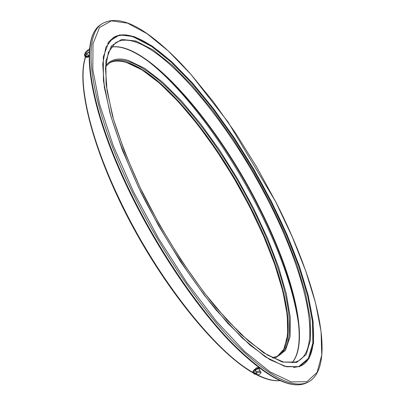 <?xml version="1.0" encoding="UTF-8"?>
<svg xmlns="http://www.w3.org/2000/svg" width="405" height="405" viewBox="0 0 405 405"><rect width="100%" height="100%" fill="white"/><g stroke="black" fill="none" stroke-linecap="round" stroke-linejoin="round"><path stroke-width="0.61" d="M292.035 362.784C295.134 359.134 297.229 354.016 298.318 347.424C303.269 317.257 286.451 261.736 258.937 207.578C222.097 134.227 164.552 62.481 126.198 48.944C120.533 46.955 115.521 46.342 111.162 47.112M298.581 324.177C293.711 290.501 280.341 251.981 258.471 208.621C228.106 148.478 184.736 89.414 147.779 60.988M88.437 56.229L88.138 55.49L89.09 56.411M89.151 55.136L88.138 55.49L86.462 53.657L87.809 53.161L89.302 51.911M86.842 52.139L85.156 52.68L87.399 50.215L89.085 49.668L86.842 52.139M85.642 53.313L85.89 53.642L87.581 53.101L89.323 51.663M85.49 53.121L84.549 54.543C84.559 56.892 85.754 57.738 88.138 57.085L88.756 56.695L88.513 56.376L87.895 56.766C85.936 57.302 84.949 56.609 84.944 54.68L85.89 53.642L85.156 52.68M85.05 54.427C85.369 56.123 86.381 56.69 88.077 56.123L87.895 56.766M85.384 53.49L85.647 53.323M88.513 56.376L89.12 56.305M84.696 54.042L85.384 52.979M89.115 56.705L88.756 56.695M259.073 367.968L259.357 369.294M255.408 368.839L255.692 370.312L255.636 370.671L255.383 369.876M257.251 367.877L257.504 368.671L255.656 369.633M259.322 368.752L257.504 368.671M258.481 368.864L259.352 369.39M255.697 370.286L256.608 369.314M256.648 369.289L258.436 368.859M259.848 374.164L257.555 374.757L256.228 374.174L257.459 372.681L259.752 372.089L261.078 372.671L259.848 374.164M258.8 367.76L256.633 368.17L255.545 368.844L255.221 369.568L255.104 369.208L254.441 369.552C252.76 370.919 252.568 372.286 253.864 373.648L256.011 373.496L255.884 373.081L257.109 371.587L258.76 371.051L260.395 371.193L261.068 372.641M259.266 368.57L259.423 368.231M258.582 367.892L258.481 367.522M255.899 373.132L254.082 373.278L253.449 372.458L253.55 371.015L254.558 369.912L255.352 370.408L254.239 371.81L254.512 373.45M279.799 380.619C273.299 381.166 265.452 379.039 256.264 374.25L254.639 374.119M255.221 369.568L254.558 369.912M255.104 369.208L256.198 367.953L258.471 367.527M135.893 41.006L121.637 39.442L111.319 45.998L105.882 61.044L106.07 84.432L112.337 115.334C119.526 139.204 129.57 164.956 142.474 192.593C163.504 234.389 189.459 274.944 215.622 307.106L240.732 334.15L263.371 352.654L282.29 362.035L296.673 362.45L306.119 354.613L310.574 339.608L310.24 318.689L305.486 293.179L296.784 264.364L284.659 233.462L269.659 201.624L252.356 169.923L233.331 139.401L213.192 111.097L192.608 86.042L172.312 65.301L153.105 49.942L135.893 41.006L135.604 42.044C127.357 39.239 120.574 39.574 115.263 43.052L115.258 43.057M299.229 366.581L301.745 365.482C326.936 351.307 308.807 274.975 271.056 201.629C232.612 125.439 172.95 50.514 134.095 37.002C125.778 34.106 118.888 34.293 113.425 37.564M293.362 367.543L298.748 366.591L308.362 358.44L312.857 342.969L312.452 321.479L307.542 295.331L298.606 265.837L286.193 234.242L270.859 201.705L253.181 169.32L233.741 138.14L213.167 109.203L192.127 83.562L171.361 62.299L151.688 46.509L134.025 37.26C122.204 33.124 113.441 35.225 107.725 43.563M134.323 36.647L119.637 34.911L108.97 41.507L103.305 56.847L103.432 80.808L109.826 112.549C117.197 137.108 127.529 163.63 140.819 192.117C162.491 235.199 189.262 277.015 216.214 310.114L242.063 337.907L265.331 356.861L284.73 366.393L299.437 366.687L309.05 358.516L313.536 343.01L313.116 321.474L308.175 295.27L299.214 265.72L286.77 234.07L271.401 201.467L253.682 169.022L234.211 137.776L213.602 108.778L192.527 83.081L171.725 61.768L152.017 45.927L134.323 36.647L134.247 36.906C125.687 33.919 118.64 34.202 113.116 37.766L113.01 37.837M299.437 366.687L299.179 366.596M292.106 362.779C310.25 342.012 293.093 273.476 259.301 207.33C217.115 122.715 146.225 40.561 111.208 47.051M295.852 362.009L298.525 360.83C322.922 347.12 305.532 273.213 268.869 201.933C231.437 127.686 173.234 54.791 135.604 42.044M301.912 365.396L302.024 365.335C327.043 350.998 308.899 274.782 271.203 201.548C232.753 125.358 173.097 50.422 134.247 36.906M102.303 23.657C80.752 35.898 89.723 105.462 132.273 191.99C159.929 248.68 198.556 305.699 232.617 341.202C267.852 376.402 293.255 389.919 308.833 381.758C337.456 365.168 316.599 281.526 275.704 201.791L228.015 121.951L190.223 73.507L181.506 64.02C169.862 51.855 158.664 41.912 147.921 34.197C128.846 20.65 113.638 17.137 102.303 23.657L100.956 24.518C79.329 36.809 88.209 106.399 130.724 192.901C158.355 249.571 196.977 306.56 231.068 342.028C266.328 377.187 291.777 390.673 307.405 382.487L307.916 382.229M275.668 201.776L256.613 166.885L235.68 133.27L213.516 102.014L190.801 74.211L168.313 51.01L146.909 33.595L127.58 23.161L111.395 20.837L99.498 27.545L92.998 43.846L92.826 69.701L99.574 104.262L113.294 145.77L133.377 191.585L158.532 238.408L186.913 282.725L216.361 321.281L244.716 351.54L270.11 371.927L291.144 381.88L306.95 381.702L317.145 372.342L321.747 355.114L321.059 331.492L315.535 302.975L305.734 270.996L292.243 236.854L275.668 201.776M102.06 23.814L100.956 24.518C78.717 37.564 87.966 106.986 130.268 193.322C157.828 249.865 196.364 306.696 230.42 342.093C265.553 377.257 291.215 390.724 307.405 382.487M277.663 356.147L278.427 355.747C301.583 342.817 286.598 274.727 252.811 208.681C218.128 139.396 163.331 71.984 128.122 61.504C120.639 59.252 114.438 59.727 109.522 62.937L105.528 66.82M273.046 358.116L276.159 357.493L285.434 350.391L290.096 336.616L290.274 317.292L286.274 293.635L278.508 266.834L267.452 238.044L253.611 208.362L237.527 178.828L219.758 150.442L200.9 124.203L181.602 101.098L162.557 82.124L144.544 68.263L128.41 60.466C118.437 57.429 110.828 59.221 105.589 65.853M277.334 356.304C300.145 342.898 285.191 275.106 251.591 209.37C216.933 140.1 162.106 72.733 126.826 62.309C119.92 60.244 114.083 60.497 109.32 63.074C112.853 60.684 118.513 60.456 126.294 62.385L142.089 69.928L159.803 83.4L178.565 101.908L197.605 124.482L216.24 150.164L233.842 178.003L249.839 207.041L263.69 236.317L274.873 264.824L282.898 291.519L287.302 315.282L287.692 334.925L283.829 349.216L277.329 356.304M286.629 342.422L288.147 327.068L286.375 308.038L281.556 286.143L273.972 262.167L263.959 236.859L251.854 210.949L238.008 185.125L222.801 160.056L206.621 136.404L189.874 114.817L173.016 95.965L156.522 80.499L140.93 69.083L126.805 62.324M85.592 57.075C77.239 81.491 89.743 138.5 120.918 202.384C157.626 279.05 215.916 352.213 253.049 372.473M254.36 373.218L254.831 373.481M89.591 48.646L88.958 49.597M86.726 53.946L85.921 56.072M256.527 371.952L257.241 371.456L259.544 371M255.732 373.638L256.137 373.891M115.263 43.052L108.393 52.25L105.457 68.253L107.062 90.811L113.486 119.156L124.684 152.042L140.226 187.819L159.352 224.522L180.994 260.045L203.912 292.369L226.78 319.768L248.356 340.944L267.578 355.129L283.581 362.065L295.761 362.029L298.525 360.83M302.024 365.335L299.204 366.586L286.472 366.758L269.922 359.696L250.118 345.166L227.873 323.408L204.287 295.204L180.635 261.883L158.284 225.236L138.535 187.358L122.492 150.432L110.95 116.508L104.338 87.278L102.713 63.995L105.816 47.405L113.116 37.766M297.705 361.255L298.52 360.835M272.175 357.681L277.638 356.157M89.601 48.539L88.882 49.592M86.705 53.668L85.789 55.976M85.445 56.978C76.029 84.291 92.497 150.488 129.808 221.211C167.078 291.904 218.66 353.823 253.221 372.949M255.813 374.362C265.164 379.212 273.188 381.313 279.895 380.665M89.095 49.678L89.444 50.134M84.736 53.9L84.549 54.543M255.697 370.251L256.147 372.311M256.228 374.174L255.884 373.081M259.24 369.127L260.061 371.066M253.864 373.648L254.664 374.139"/></g></svg>
